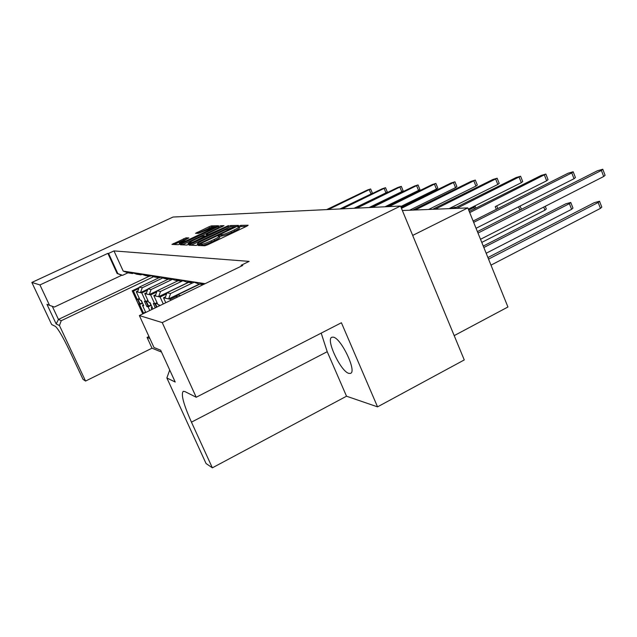 <?xml version="1.0" encoding="UTF-8"?>
<svg xmlns="http://www.w3.org/2000/svg" width="637" height="637" viewBox="0 0 637 637"><rect width="100%" height="100%" fill="white"/><g stroke="black" fill="none" stroke-linecap="round" stroke-linejoin="round"><path stroke-width="0.96" d="M199.277 244.775L198.203 245.508L204.875 245.778L207.702 244.767L246.726 226.239L248.159 225.235L240.714 225.363L237.705 226.748L239.026 226.812C239.146 227.258 237.505 228.293 234.113 229.941L230.92 231.454C226.645 233.421 223.659 234.496 221.971 234.679L219.128 235.372L218.029 236.072L219.263 236.16C219.367 236.622 217.687 237.697 214.215 239.377L210.982 240.905C206.667 242.888 203.697 243.955 202.064 244.114L199.277 244.775M246.376 226.406L241.208 226.485L239.201 227.218M239.058 226.899L239.512 227.935C239.639 228.38 238.007 229.424 234.615 231.072L231.414 232.585C227.138 234.551 224.16 235.626 222.464 235.809L219.447 236.582M333.27 337.148C341.121 337.984 357.214 371.897 350.469 373.378L348.909 373.386C340.819 371.753 325.427 339.067 331.893 337.228L333.27 337.148M178.097 280.718L157.14 290.791L160.508 291.475L158.621 296.691L153.835 295.624L157.912 304.597L159.29 304.94L159.672 305.704M168.272 279.173L147.927 288.911L151.08 289.556L149.249 294.605L144.766 293.601L148.732 302.296L150.013 302.615L152.49 308.045L151.192 307.703L151.98 309.431M162.793 277.939L142.25 287.757L140.466 292.646L136.262 291.706L140.108 300.131L141.318 300.433L143.723 305.704L142.505 305.378L145.738 312.456M190.662 244.114L189.157 245.134L196.172 245.42L198.919 244.433L237.036 226.382L238.445 225.402L230.618 225.538L227.919 226.517L190.662 244.114L191.156 245.213L228.396 227.608L227.919 226.517M52.298 306.309L58.453 319.416L61.24 320.698L59.456 325.539L56.175 323.938L46.939 304.295L49.535 305.338L39.948 284.938L107.884 253.359L108.585 253.422L117.837 273.623L122.543 275.343L127.894 272.819L123.204 271.099L127.742 271.792L132.504 273.544L127.894 272.819M241.431 266.091L241.081 265.295L249.147 261.385L113.975 250.914L108.585 253.422M241.081 265.295L242.761 265.446L139.36 315.554L153.995 347.515L160.667 350.215L175.215 382.033L166.862 377.956L206.054 463.521L212.352 467.829L191.458 422.148C183.512 404.288 180.781 394.016 183.257 391.333L184.945 391.58L196.212 397.257L162.244 322.601L139.36 315.554M162.244 322.601L400.506 206.03L464.269 359.929L377.542 406.86L341.408 322.752L196.212 397.257M39.948 284.938L31.85 282.446L173.065 217.034L400.506 206.03M186.02 237.84L171.958 244.401L178.304 244.68L180.876 243.748L218.491 225.753L211.468 225.872L208.936 226.796L195.519 233.317L198.433 233.349L214.072 227.13L210.13 229.575L186.338 240.786L179.292 243.23L188.855 237.912L186.02 237.84L186.482 238.875L173.949 244.504L173.487 243.461M186.983 245.038L180.351 244.767L181.84 243.78L218.173 226.661L220.784 225.713L224.001 225.673L207.71 233.588L206.189 234.535L208.291 234.567L228.452 225.594L186.983 245.038M159.051 277.716L139.28 287.152L142.25 287.757M61.24 320.698L153.668 276.673M56.175 323.938L58.453 319.416L149.321 276.187M172.523 279.277L151.08 289.556M192.43 282.971L170.581 293.522L168.63 298.92L165.047 298.124L166.982 292.789L170.581 293.522M188.592 282.366L166.982 292.789M182.915 280.694L160.508 291.475M199.819 284.134L177.508 294.931L180.605 295.568M160.755 277.191L159.497 277.788L154.624 277.023L149.496 275.136L154.289 275.869L159.497 277.788M151.088 275.725L149.91 276.283L145.347 275.566L140.371 273.735L144.854 274.42L149.91 276.283M142.035 274.348L140.928 274.865L136.652 274.197L131.819 272.421L136.023 273.066L140.928 274.865M133.539 273.05L132.504 273.544M122.543 275.343L121.81 275.216L54.392 307.042L49.535 305.338M171.114 278.759L169.761 279.404L164.537 278.584L159.25 276.633L164.378 277.421L169.761 279.404M182.222 280.439L180.773 281.14L175.167 280.256L169.697 278.242L175.215 279.086L180.773 281.14M194.174 282.247L192.613 283.003L186.585 282.056L180.932 279.962L186.864 280.877L192.613 283.003M203.115 284.659L198.879 283.991L193.027 281.817L199.429 282.804L203.681 284.381M137.52 291.993L139.28 287.152M146.112 293.904L147.927 288.911M155.269 295.942L157.14 290.791M176.576 297.519L177.508 294.931M170.708 300.361L170.222 299.271L168.63 298.92L199.341 284.062M165.047 298.124L163.518 297.782L165.771 302.75M163.255 303.968L160.102 297.017L158.621 296.691L188.393 282.334M155.293 307.83L153.342 303.451L154.68 303.785L150.643 294.915L149.249 294.605L157.124 290.822M149.783 310.498L148.134 306.883L146.868 306.548L144.44 301.221L145.69 301.532L141.772 292.94L140.466 292.646L147.856 289.11M144.081 313.261L143.5 313.093L139.622 304.605L138.436 304.287L137.194 301.691L142.776 313.898M121.81 275.216L117.12 273.504L107.884 253.359M117.12 273.504L117.837 273.623M139.543 303.69L138.436 304.287M137.194 301.691L136.079 299.127L137.25 299.414L133.444 291.077L132.217 290.806L137.194 301.691M143.405 304.94L142.505 305.378M145.57 312.09L143.5 313.093M142.29 303.323L139.622 304.605M139.328 298.427L137.25 299.414M138.778 288.529L133.444 291.077M136.262 291.706L137.91 290.918M148.039 305.983L146.868 306.548M152.155 307.233L151.192 307.703M150.945 305.521L148.134 306.883M147.895 300.473L145.69 301.532M147.458 290.217L141.772 292.94M144.766 293.601L146.526 292.757M157.028 302.647L154.68 303.785M156.702 292.001L150.643 294.915M153.835 295.624L155.715 294.724M166.576 293.896L160.102 297.017M163.518 297.782L165.524 296.81M177.15 295.918L170.222 299.271M31.85 282.446L51.661 324.52L55.403 326.399C58.174 328.803 62.856 336.83 69.449 350.477L83.009 379.326L85.549 381.061L152.004 348.192L147.075 337.435L149.862 338.486M152.004 348.192L161.527 352.086M166.862 377.956L169.585 370.376M139.161 287.494L132.217 290.806M85.549 381.061L59.456 325.539M148.954 336.511L147.075 337.435M402.361 210.513L467.805 207.909L412.68 235.419M454.197 335.627L507.936 306.994L467.805 207.909M321.191 333.135L327.219 351.696L346.52 396.214L377.542 406.86M346.52 396.214L212.352 467.829M113.975 250.914L123.204 271.099M131.819 272.421L127.742 271.792M140.371 273.735L136.023 273.066M149.496 275.136L144.854 274.42M159.25 276.633L154.289 275.869M169.697 278.242L164.378 277.421M180.932 279.962L175.215 279.086M193.027 281.817L186.864 280.877M205.13 283.68L199.429 282.804M200.464 245.595L202.566 245.237C204.198 245.094 207.176 244.027 211.484 242.044L210.982 240.905M219.295 236.239L219.765 237.29C219.869 237.752 218.188 238.827 214.717 240.515L211.484 242.044M187.238 238.891L186.482 238.875M216.779 226.836L211.922 226.899L197.653 233.349M181.84 243.78L182.317 244.847L218.634 227.72L218.173 226.661M222.194 226.756L218.634 227.72M206.699 235.523L207.519 235.642M192.207 240.897L188.05 243.501C188.918 243.629 191.347 242.793 195.32 240.985L205.409 235.929L203.402 235.905L200.766 236.86L192.207 240.897M188.504 244.528L188.05 243.501M236.693 226.549L231.096 226.629L228.396 227.608M198.489 243.979L234.846 226.812L225.036 229.989L202.431 240.682C198.983 242.347 197.295 243.414 197.366 243.875L198.728 244.52M602.825 169.386L605.086 175.286L603.701 176.505L480.513 239.289M477.408 231.613L597.387 170.78L602.769 169.243L601.376 170.445L477.997 233.062M488.547 259.116L598.167 202.502L599.528 201.252L594.297 202.662L487.91 257.547M490.984 265.143L600.444 208.387L601.798 207.121L599.592 201.411M573.212 171.879L575.418 177.556L574.025 178.734L476.062 228.293M473.124 221.039L568.093 173.224L573.165 171.751L571.771 172.922L473.657 222.361M483.841 247.506L569.398 203.657L570.76 202.447L565.823 203.8L483.26 246.073M486.174 253.255L571.604 209.31L572.966 208.084L570.816 202.582M545.901 174.18L548.043 179.642L546.657 180.789L495.57 206.46M469.23 211.42L541.068 175.486L545.861 174.068L469.716 212.623M481.779 242.418L544.946 210.162L546.307 208.976L545.248 206.292M520.628 176.314L522.714 181.585L521.321 182.692L468.314 209.167M453.942 208.458L516.05 177.58L520.588 176.218L456.833 208.347M497.163 178.296L499.193 183.384L497.816 184.459L449.093 208.657M433.423 208.896L492.815 179.523L497.131 178.209L435.262 209.207M475.329 180.136L477.312 185.056L475.935 186.1L428.637 209.469M412.712 210.106L471.197 181.33L475.306 180.064L415.22 210.003M468.689 210.091L473.888 207.487L475.234 206.42L472.893 206.882M454.961 181.856L456.888 186.617L455.527 187.636L409.567 210.226M401.095 207.463L451.02 183.018L454.937 181.792L401.461 208.339M453.56 208.474L455.272 207.248L451.06 208.578M435.915 183.472L437.794 188.082L436.441 189.07L400.721 206.547M386.834 206.691L432.149 184.595L435.891 183.416L389.056 206.579M418.063 184.977L419.894 189.452L418.557 190.415L384.971 206.778M370.368 207.487L414.456 186.076L418.039 184.929L372.446 207.383M401.302 186.402L403.094 190.734L401.756 191.673L369.054 207.551M354.905 208.235L397.846 187.461L401.278 186.354L356.863 208.14M155.356 303.451L154.99 303.801L155.563 303.953L157.347 303.355M156.965 307.018L155.563 303.953M159.274 305.895L158.78 304.812M385.528 187.74L387.28 191.944L385.958 192.86L354.092 208.275M149.576 302.503L152.076 307.05M148.031 305.927L150.865 305.346M340.373 208.936L382.208 188.775L385.512 187.7L342.212 208.848M146.566 301.11L146.016 301.556L146.558 301.699L148.198 301.134M148.572 306.126L146.558 301.699M370.662 188.998L372.366 193.091L371.06 193.982L339.991 208.96M140.928 300.338L143.317 304.733M138.707 298.721L137.584 299.446L139.567 303.745L142.21 303.14M326.677 209.597L367.469 190.001L370.646 188.958L328.413 209.517M137.608 299.462L139.614 299.056M140.052 303.873L138.094 299.581M327.219 351.696L191.458 422.148M202.566 245.237L202.064 244.114M214.717 240.515L214.215 239.377M221.565 235.794L221.071 234.671M222.464 235.809L221.971 234.679M231.414 232.585L230.92 231.454M234.615 231.072L234.113 229.941M241.208 226.485L240.714 225.363M201.714 245.205L201.212 244.082M197.414 233.349L196.992 232.409M209.39 227.823L208.936 226.796M211.922 226.899L211.468 225.872M183.958 239.791L183.496 238.756M221.246 226.764L220.784 225.713M206.746 235.626L206.269 234.551M208.546 235.149L208.291 234.567M231.096 226.629L230.618 225.538M198.003 244.839L197.605 243.947M603.701 176.505L601.376 170.445M598.167 202.502L600.444 208.387M574.025 178.734L571.771 172.922M569.398 203.657L571.604 209.31M546.657 180.789L544.46 175.199M543.727 207.065L544.946 210.162M521.321 182.692L519.195 177.317M518.582 206.786L519.888 210.075M497.816 184.459L495.745 179.276M495.244 206.635L496.334 209.358M475.935 186.1L473.92 181.099M473.888 207.487L474.422 208.825M455.527 187.636L453.568 182.803M436.441 189.07L434.53 184.396M418.557 190.415L416.694 185.885M156.567 307.209L155.022 303.817M401.756 191.673L399.948 187.286M148.055 305.991L146.04 301.572M385.958 192.86L384.191 188.608M371.06 193.982L369.333 189.85M179.745 244.242L179.292 243.23M214.43 227.942L214.096 227.186M206.667 235.61L206.189 234.535M205.727 236.486L205.496 235.969M235.069 227.313L234.854 226.836M197.828 244.911L197.366 243.875M520.087 206.022L521.4 209.31M496.733 205.878L497.831 208.602M475.266 206.499L475.903 208.084M156.543 307.225L154.99 303.801M148.031 305.975L146.016 301.556M139.543 303.73L137.584 299.446"/></g></svg>
